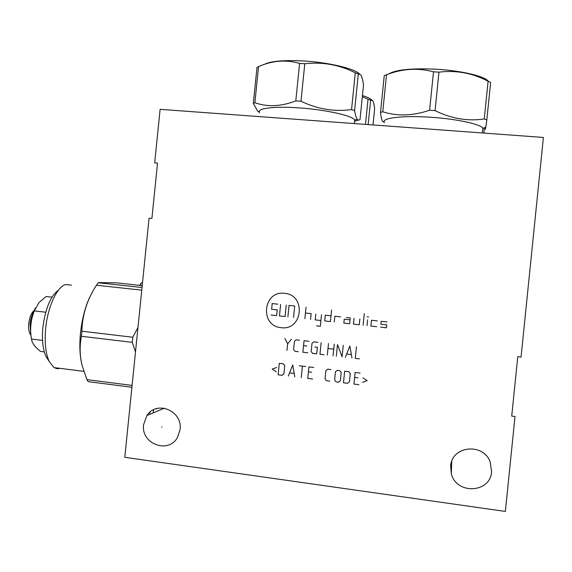 <?xml version="1.0" encoding="UTF-8"?>
<svg xmlns="http://www.w3.org/2000/svg" width="572" height="572" viewBox="0 0 572 572"><rect width="100%" height="100%" fill="white"/><g stroke="black" fill="none" stroke-linecap="round" stroke-linejoin="round"><path stroke-width="0.86" d="M521.056 357.078L517.774 356.706L511.733 416.087L515.007 416.495L505.355 511.425L124.796 457.3L149.063 218.189L151.909 218.454L157.522 163.134L154.676 162.891L160.11 109.331L543.4 137.444L521.056 357.078M450.643 466.123C451.644 445.946 483.183 442.399 490.168 461.897L491.613 471.664C490.433 493.236 456.22 494.794 451.329 473.716L450.643 466.123M143.608 424.581L146.918 415.565C156.635 399.95 182.804 410.81 180.044 429.508L177.763 436.865C169.062 454.533 140.655 444.144 143.608 424.581M368.153 124.596L370.642 100.129L372.615 100.522C373.452 101.745 374.131 104.454 374.653 108.666L373.001 124.946M365.479 124.396L368.039 99.235L370.642 100.129M362.326 96.718L368.039 99.235M362.448 95.553C367.095 97.004 370.17 98.434 371.678 99.835M259.509 112.176C257.042 108.237 274.796 106.099 299.32 107.908C326.076 109.71 352.96 115.801 354.704 120.091L357.171 119.219L358.508 120.199L359.995 119.684L363.52 84.985C362.784 79.808 361.861 76.419 360.739 74.803L358.315 73.924L354.597 110.546L351.551 109.567L355.291 72.787L358.315 73.924M354.526 121.843L354.826 120.32M259.473 112.57L257.4 110.811L253.332 103.368L254.883 102.724C267.51 107.178 281.145 106.564 295.796 100.872L300.979 101.237C317.646 109.166 334.498 111.94 351.551 109.567M358 120.22L354.583 121.321M354.597 110.546C355.362 114.958 356.22 117.846 357.171 119.219M300.979 101.237L304.79 63.742C322.465 61.719 339.296 64.736 355.291 72.787M295.796 100.872L299.599 63.413L304.79 63.742M253.332 103.368L256.978 67.439L258.551 66.617C272.243 60.546 285.928 59.474 299.599 63.413M264.321 64.414C270.563 61.097 283.719 59.953 303.796 60.982C328.492 62.419 353.954 68.447 359.409 73.809M254.883 102.724L258.551 66.617M483.841 133.076L484.384 127.735M482.611 130.359L482.832 128.171C480.451 124.138 457.25 119.069 432.017 117.346C403.281 115.215 380.788 117.954 384.427 122.444M383.619 122.015L382.446 121.214C381.681 119.934 381.038 116.988 380.509 112.384L382.754 111.776C397.254 116.445 412.87 115.93 429.601 110.224L435.056 110.603C451.251 118.669 467.653 121.45 484.262 118.955L488.095 81.26L490.483 82.311M482.99 128.414L485.821 127.034L486.822 119.92L484.262 118.955M485.821 127.034C485.435 129.472 485.235 130.051 485.228 128.772M486.822 119.92L490.64 82.382M435.056 110.603L438.96 72.151C456.199 70.02 472.572 73.059 488.095 81.26M429.601 110.224L433.504 71.807L438.96 72.151M380.509 112.384L384.248 75.583L386.515 74.782C402.116 68.654 417.782 67.668 433.504 71.807M388.674 74.002C395.681 69.655 411.733 68.075 436.836 69.255C460.481 70.649 482.811 75.783 487.937 80.724M382.754 111.776L386.515 74.782M142.514 282.718L141.255 282.933L142.478 283.068M141.255 282.933L139.654 285.356M142.242 285.364L139.811 285.099M135.485 351.959L132.268 342.356L132.504 339.804L132.783 337.237L137.959 327.556M142.214 285.635L116.359 282.84L99.542 282.582L98.277 282.768L96.446 285.221C87.101 299.614 82.254 314.943 81.903 331.217L81.388 336.279C79.544 346.01 79.751 355.612 82.01 365.086L86.865 379.622L88.238 381.66L131.903 387.258M91.785 293.286C86.093 303.475 82.332 316.688 80.502 332.925C79.344 344.995 79.758 355.355 81.753 363.992L82.01 365.086M98.277 282.768L142.028 287.516M141.756 290.161L96.446 285.221M81.903 331.217L132.783 337.237M132.268 342.356L81.388 336.279M86.865 379.622L132.089 385.406M71.414 285.106L65.558 284.527C57.057 286.837 47.733 306.721 45.696 328.292C44.437 342.356 45.596 353.417 49.185 361.475L54.004 367.582L57.014 368.711L60.203 368.368M58.544 290.054C50.629 295.881 45.41 308.337 42.879 327.434C41.777 339.654 42.807 349.299 45.96 356.356L48.262 360.01M51.995 297.175L46.11 296.51L38.875 302.695L34.341 310.896L45.731 312.212M34.341 310.896C30.695 319.962 29.744 329.35 31.489 339.053L42.535 340.39M31.489 339.053L31.582 339.604C32.182 343.314 35.164 347.261 40.541 351.437L44.323 351.902M35.457 307.865C31.16 317.288 29.744 327.148 31.195 337.43L31.539 339.389M34.492 310.403C32.182 313.778 30.709 318.268 30.066 323.874L30.766 334.305M34.542 310.231C31.567 312.348 29.637 316.759 28.75 323.473C28.371 327.685 28.75 331.066 29.894 333.605L30.738 334.949M161.94 426.948L161.583 427.12M281.102 327.67C302.76 330.981 306.435 294.809 284.591 293.343C263.034 290.226 259.395 326.026 281.102 327.67M340.605 316.859L334.856 316.223L334.27 322M331.031 315.801L325.311 315.172L324.724 320.942L330.444 321.578L331.617 310.031M316.523 325.854L320.327 326.283L321.5 314.757M315.794 314.128L315.208 319.884L320.913 320.52M310.553 319.369L311.139 313.613L305.455 312.991M304.876 318.74L306.041 307.243M350.014 319.848L344.244 319.212L343.858 323.066L349.621 323.709L350.214 317.91L346.367 317.489M354.061 318.339L353.475 324.138L359.259 324.782L359.852 318.976M363.127 325.211L364.307 313.592M367.002 325.64L367.589 319.827M367.16 316.838L368.611 316.995M377.291 320.892L371.464 320.248L370.878 326.069L376.705 326.719M387.037 321.964L381.188 321.321L380.888 324.231L386.736 324.882L386.443 327.799L380.594 327.148M286.243 305.09L285.078 316.538L279.451 315.916L280.616 304.476M287.902 316.852L289.06 305.398L294.709 306.013L293.543 317.481M277.806 304.168L272.193 303.56L271.614 309.266L277.227 309.888L276.641 315.601L271.035 314.979M286.98 350.364L287.644 343.815L284.92 338.531M287.644 343.815L291.37 339.275M299.456 340.204L296.217 339.832L294.437 341.284L293.6 349.478L295.052 351.308L298.291 351.687M308.916 341.298L304.047 340.733L302.881 352.23L307.75 352.802M306.792 346.039L303.546 345.66M317.868 342.328L313.799 341.856L312.005 343.314L311.168 351.537L312.627 353.374L316.702 353.853L317.367 347.268L314.922 346.982M321.135 342.707L319.962 354.232L324.045 354.719M327.32 355.098L328.492 343.55M334.227 344.215L333.054 355.777M327.985 348.498L333.726 349.17M336.336 356.156L337.509 344.594L342.092 356.835L343.264 345.252M351.98 358L349.857 346.017L345.381 357.221M346.818 354.039L351.215 354.554M356.47 346.775L355.291 358.387L359.423 358.873M276.698 367.46L272.193 369.119L276.255 371.814M278.121 374.803L282.139 375.296L283.912 373.852L284.749 365.672L283.304 363.842L279.279 363.356L278.121 374.803M294.78 376.841L292.714 364.972L288.317 376.054M289.725 372.908L294.037 373.43M301.258 377.634L302.424 366.137M299.185 365.751L305.67 366.523M313.799 367.503L308.916 366.917L307.75 378.428L312.627 379.029M311.668 372.243L308.415 371.85M330.959 369.562L327.685 369.169L325.876 370.627L325.039 378.871L326.505 380.723L329.787 381.124M334.599 380.037L336.071 381.896L338.538 382.196L340.354 380.745L341.191 372.472L339.718 370.62L337.251 370.32L335.442 371.779L334.599 380.037M343.479 382.797L347.597 383.304L349.421 381.846L350.264 373.559L348.777 371.707L344.659 371.207L343.479 382.797M360.081 373.066L355.112 372.465L353.932 384.077L358.901 384.684M357.915 377.842L354.604 377.441M362.498 382.325L367.152 380.645L362.948 377.892M156.578 408.601L156.435 409.059M153.496 409.817L153.267 412.019M149.935 412.212L149.807 413.477M146.918 415.565L164.357 408.179M451.329 473.716L451.708 461.44M354.354 123.581L354.704 120.091M259.495 112.305L257.4 110.811M482.346 132.969L482.832 128.171M384.413 122.558L382.446 121.214M83.777 371.342L54.004 367.582M45.96 356.356L49.185 361.475M29.894 333.605L30.852 335.128"/></g></svg>
